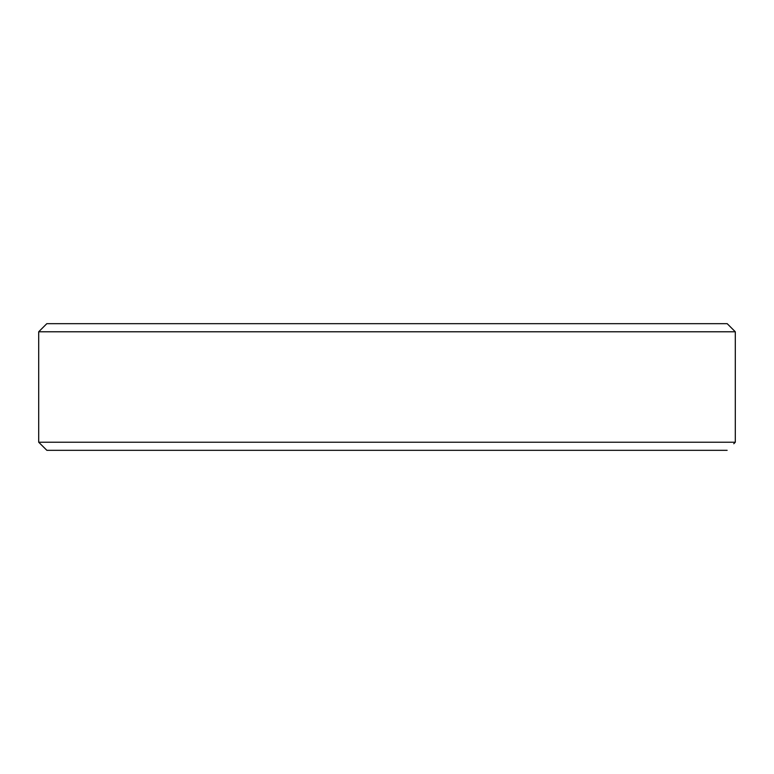 <?xml version="1.0" encoding="UTF-8"?>
<svg xmlns="http://www.w3.org/2000/svg" width="774" height="774" viewBox="0 0 774 774"><rect width="100%" height="100%" fill="white"/><g stroke="black" fill="none" stroke-linecap="round" stroke-linejoin="round"><path stroke-width="1.16" d="M38.7 331.775L46.808 323.677L727.192 323.677L735.3 331.775L735.3 442.225L38.7 442.225L38.7 331.775L735.3 331.775M733.781 443.744L735.3 442.225M727.134 450.323L46.866 450.323L38.7 442.225"/></g></svg>
